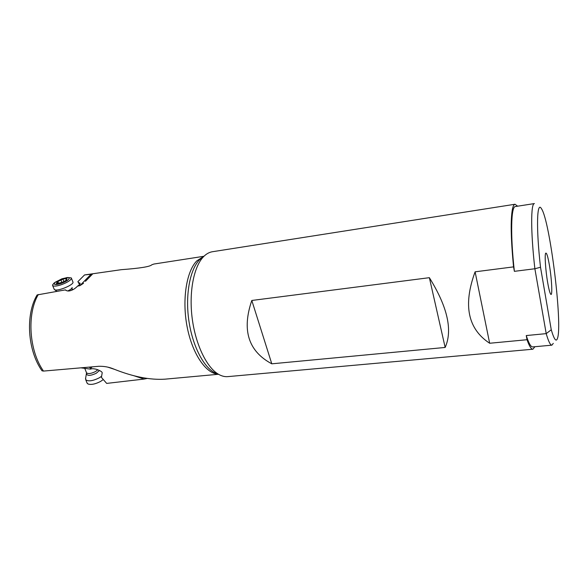 <?xml version="1.0" encoding="UTF-8"?>
<svg xmlns="http://www.w3.org/2000/svg" width="588" height="588" viewBox="0 0 588 588"><rect width="100%" height="100%" fill="white"/><g stroke="black" fill="none" stroke-linecap="round" stroke-linejoin="round"><path stroke-width="0.88" d="M85.466 281.307L92.492 274.096L84.547 274.941L121.371 269.671C140.017 268.29 150.183 266.651 151.866 264.747L153.931 264.041M83.533 283.291L79.887 285.665L77.543 286.121C79.77 284.658 80.549 283.636 79.887 283.056L78.645 282.732L77.888 281.645L79.542 284.563M271.796 363.818L251.811 300.468C241.661 330.133 248.32 351.249 271.796 363.818L445.16 347.449L429.365 277.683L251.811 300.468M445.16 347.449C452.811 330.191 447.541 306.936 429.365 277.683M489.657 343.252L475.104 271.818C462.91 305.054 467.761 328.868 489.657 343.252L527.017 339.724C529.303 346.185 531.265 349.353 532.897 349.213L534.926 346.707M475.104 271.818L513.559 266.879C510.81 238.581 510.457 219.228 512.501 208.836C513.162 205.94 514.008 204.411 515.037 204.249L212.43 251.73C209.563 252.186 206.851 253.582 204.308 255.942L203.507 256.728C193.753 266.629 188.755 292.28 192.239 318.703C195.694 345.141 207.057 368.095 218.92 374.512C221.963 376.18 224.925 376.879 227.821 376.621L532.897 349.213M515.037 204.249L517.609 206.19M514.382 271.34C510.259 235.002 511.038 206.27 515.367 206.542L534.418 203.573C530.744 203.183 530.655 232.076 534.874 268.753L514.382 271.34L513.559 266.879M553.286 343.37L551.867 345.171L532.662 346.913C530.89 347.045 528.752 343.26 526.253 335.557L527.017 339.724M540.512 267.246L551.257 329.765C554.065 339.342 556.13 342.245 557.446 338.475C562.804 324.885 549.949 220.588 541.46 208.711C536.888 200.427 536.013 227.754 540.512 267.246L534.874 268.753L546.208 333.631L526.253 335.557M551.867 345.171C550.368 345.281 548.486 341.437 546.208 333.631L551.257 329.765M547.649 282.475C548.839 289.296 549.883 293.236 550.78 294.294C552.632 296.514 551.757 278.91 549.413 265.284C547.884 256.515 546.649 252.48 545.708 253.185C544.525 254.501 545.554 270.392 547.649 282.475M133.469 375.585L144.089 379.069L106.671 383.405L101.408 377.371L102.15 373.137C102.532 372.072 100.636 370.793 96.469 369.301C93.514 368.603 91.588 368.536 90.692 369.102L90.684 368.345M89.244 367.118L90.699 368.323L92.176 366.861M164.838 379.179C150.028 380.098 133.042 376.732 113.874 369.095C109.074 367.037 103.966 366.111 98.556 366.309L43.49 371.079L42.013 370.808C27.555 350.61 25.24 314.587 37.125 294.933L37.051 295.058M90.552 369.117L80.916 367.838M114.609 369.382L107.964 367.191M144.089 379.069L147.213 378.444M66.54 290.656L65.187 289.913L37.125 294.933M65.621 289.943L65.812 290.156C66.892 291.031 68.355 291.222 70.2 290.729C72.868 290.002 75.315 288.465 77.543 286.121M79.608 284.489L78.645 282.732M77.888 281.645L84.547 274.941M101.606 376.246L99.144 377.9C92.676 381.031 88.215 381.649 85.738 379.738L85.664 378.216M86.95 382.795L88.009 384.001C91.162 384.971 95.337 384.126 100.533 381.465L103.304 379.547M62.872 279.131L56.463 282.166L57.381 282.556L56.279 283.725L62.526 282.269L66.951 279.917L66.003 279.535L67.069 278.381L62.872 279.131L63.813 281.373M54.14 289.098L54.633 289.708C57.448 291.597 73.36 285.106 73.03 282.233L71.427 278.242M66.216 277.705C68.193 277.448 69.186 277.683 69.193 278.418C68.627 279.932 66.047 281.571 61.439 283.328C56.86 284.798 54.441 284.915 54.184 283.681L55.375 282.166L61.946 278.8L67.664 277.499L71.288 277.904L71.435 278.396C70.736 280.314 67.48 282.387 61.659 284.607C56.823 286.202 53.817 286.532 52.641 285.592L52.501 285.04L54.015 283.122L55.47 282.093M91.368 273.927L79.887 285.665M203.286 256.721L199.56 259.734C190.137 269.319 185.316 293.882 188.652 319.13C191.96 344.392 202.889 366.346 214.363 372.549L217.736 374.005M218.089 374.159C205.918 373.645 192.261 353.763 187.116 326.744C181.905 299.755 186.447 271.259 196.804 260.881L203.588 256.486M204.308 255.942L203.081 256.875M38.316 294.507C26.688 314.051 29.077 350.867 43.49 371.079M99.504 370.44L96.278 373.255C90.839 375.754 87.59 376.011 86.539 374.012L86.627 373.556M86.407 372.513L86.539 372.836C88.171 374.078 91.14 373.667 95.447 371.594L97.902 369.756M60.873 279.829L62.049 282.622M57.808 281.402L58.543 283.144M56.595 283.335L56.779 283.754M65.812 278.594L66.113 279.307M67.789 290.964C70.501 289.634 71.957 288.488 72.162 287.532M72.17 288.664L72.001 290.104M92.492 274.096L91.868 274.736M217.509 373.902L218.92 374.512M203.845 256.294L153.806 264.056M218.383 374.284L164.846 379.179M87.149 383.288L85.738 379.738M84.76 368.345L86.539 372.836L85.517 378.922M57.771 283.423L57.381 282.505M66.348 280.402L66.04 279.668M52.641 285.592L54.28 289.436M55.375 282.166L54.015 283.122M56.889 291.332L54.633 289.708M72.375 289.245L72.611 289.818"/></g></svg>
